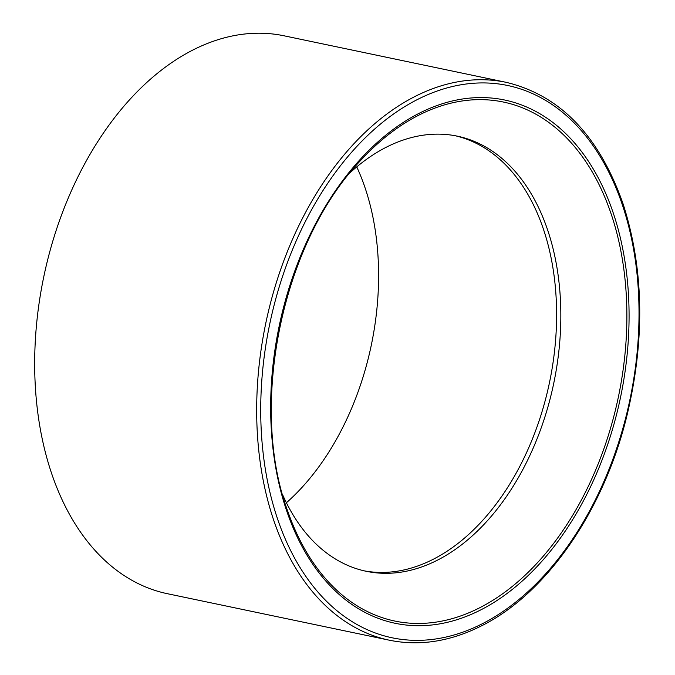 <?xml version="1.0" encoding="UTF-8"?>
<svg xmlns="http://www.w3.org/2000/svg" width="675" height="675" viewBox="0 0 675 675"><rect width="100%" height="100%" fill="white"/><g stroke="black" fill="none" stroke-linecap="round" stroke-linejoin="round"><path stroke-width="1.01" d="M282.665 494.843A222.286 144.99 101.8 0 0 366.213 571.295A222.286 144.99 101.8 0 0 437.155 560.309A222.286 144.99 101.8 0 0 560.478 330.699A222.286 144.99 101.8 0 0 457.363 136.164A222.286 144.99 101.8 0 0 350.148 172.665M506.166 82.333L284.167 35.826A284.985 185.887 101.8 0 0 43.799 276.649A284.985 185.887 101.8 0 0 167.307 593.688L389.306 640.195C419.521 646.329 450.157 641.596 481.216 625.995C545.991 593.941 602.826 512.274 626.358 418.011C645.249 340.833 644.127 269.359 622.983 203.588C599.029 135.692 560.09 95.268 506.166 82.333A284.985 185.887 101.8 0 0 265.798 323.148A284.985 185.887 101.8 0 0 389.306 640.195M364.103 570.831A222.286 144.99 101.8 0 0 432.928 559.423A222.286 144.99 101.8 0 0 556.166 331.442A222.286 144.99 101.8 0 0 455.245 135.743M286.394 502.774A227.99 148.711 101.8 0 0 356.754 166.894M480.347 610.116A267.3 174.352 101.8 0 0 587.554 159.95A267.3 174.352 101.8 0 0 281.644 315.048A267.3 174.352 101.8 0 0 480.347 610.116M479.36 607.939A265.132 172.935 -78.2 0 1 288.056 512.072C248.003 405.363 282.496 240.705 362.002 159.047A265.132 172.935 -78.2 0 1 616.612 232.217A265.132 172.935 -78.2 0 1 479.36 607.939M482.043 623.894A282.133 184.03 -78.2 0 1 272.312 312.457A282.133 184.03 -78.2 0 1 595.198 148.762A282.133 184.03 -78.2 0 1 482.043 623.894"/></g></svg>
